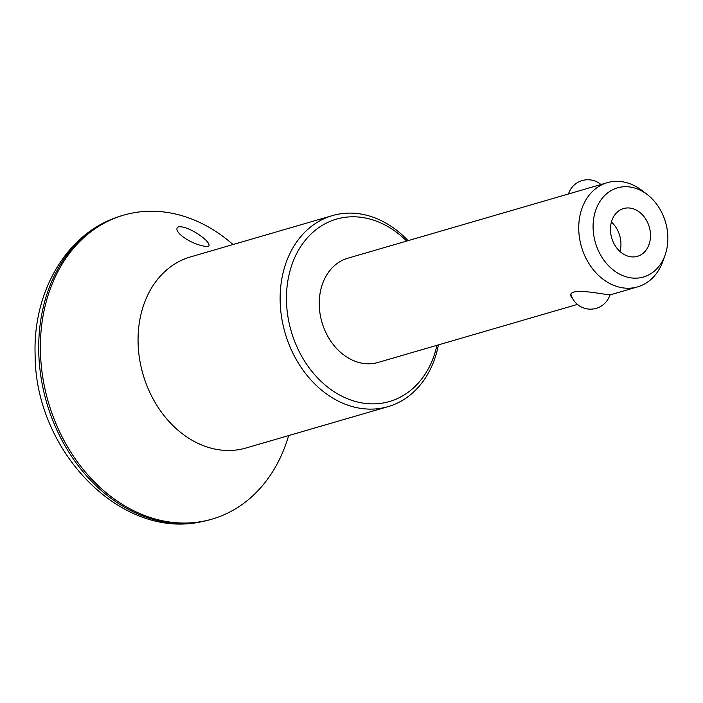 <?xml version="1.0" encoding="UTF-8"?>
<svg xmlns="http://www.w3.org/2000/svg" width="703" height="703" viewBox="0 0 703 703"><rect width="100%" height="100%" fill="white"/><g stroke="black" fill="none" stroke-linecap="round" stroke-linejoin="round"><path stroke-width="1.05" d="M208.984 245.927L208.018 246.542C192.455 246.059 170.978 230.602 178.386 226.911C184.617 225.689 196.673 232.675 201.286 236.349C206.84 240.4 209.406 243.589 208.984 245.927M438.408 344.883A99.492 78.27 -106.2 0 1 388.065 406.642L245.988 448.004A99.492 78.27 -106.2 0 1 138.104 343.363A99.492 78.27 -106.2 0 1 190.364 256.955L332.449 215.584A99.492 78.27 -106.2 0 1 408.074 240.672M288.643 435.588A158.28 124.51 -106.2 0 1 212.095 519.104A158.28 124.51 -106.2 0 1 40.458 352.625A158.28 124.51 -106.2 0 1 123.605 215.162A158.28 124.51 -106.2 0 1 233.018 244.539M212.095 519.104L210.417 519.596A158.28 124.51 -106.2 0 1 201.102 521.819A158.28 124.51 -106.2 0 1 38.779 353.117A158.28 124.51 -106.2 0 1 112.875 218.765A158.28 124.51 -106.2 0 1 121.927 215.645L123.605 215.162M388.065 406.642A99.492 78.27 -106.2 0 1 280.181 301.991A99.492 78.27 -106.2 0 1 332.449 215.584M647.489 194.731A46.433 36.53 73.8 0 0 596.715 207.605A46.433 36.53 73.8 0 0 615.327 271.516A46.433 36.53 73.8 0 0 665.073 255.127A46.433 36.53 73.8 0 0 667.85 236.7A46.433 36.53 73.8 0 0 647.489 194.731L642.314 190.706A54.272 42.69 73.8 0 0 607.269 182.675L347.765 258.229A54.272 42.69 73.8 0 0 321.948 322.264A54.272 42.69 73.8 0 0 378.109 362.44L577.435 304.408M619.976 251.472A24.781 19.499 73.8 0 0 620.934 243.3A24.781 19.499 73.8 0 0 611.399 222.016M436.976 345.296A94.967 74.711 -106.2 0 1 354.628 401.237A94.967 74.711 -106.2 0 1 286.499 301.631A94.967 74.711 -106.2 0 1 326.306 223.123A94.967 74.711 -106.2 0 1 406.633 241.085M573.033 299.25L570.625 295.743C569.105 285.585 612.638 296.912 611.311 294.539L609.94 294.865M607.269 182.675A54.272 42.69 73.8 0 0 581.443 246.718A54.272 42.69 73.8 0 0 637.603 286.886A54.272 42.69 73.8 0 0 662.867 261.296L665.073 255.127M650.495 234.723A24.869 19.57 73.8 0 0 623.526 208.563A24.869 19.57 73.8 0 0 611.689 237.913A24.869 19.57 73.8 0 0 637.428 256.323A24.869 19.57 73.8 0 0 650.495 234.723M112.875 218.765C63.586 237.851 32.672 294.961 35.15 355.621C35.352 450.377 119.949 539.579 201.102 521.819M600.951 184.511A20.352 20.352 0 0 0 568.455 194.028M637.603 286.886L611.276 294.557M570.933 294.372A20.352 20.352 0 0 0 610.037 294.557"/></g></svg>
